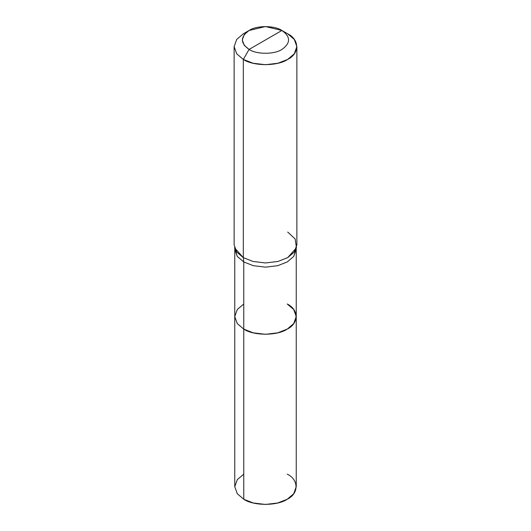 <?xml version="1.0" encoding="UTF-8"?>
<svg xmlns="http://www.w3.org/2000/svg" width="531" height="531" viewBox="0 0 531 531"><rect width="100%" height="100%" fill="white"/><g stroke="black" fill="none" stroke-linecap="round" stroke-linejoin="round"><path stroke-width="0.8" d="M296.238 316.556L293.709 323.605L287.238 329.107L277.706 332.844L265.5 334.304L253.294 332.844L243.762 329.107L243.762 261.949L243.317 257.648L253.041 261.464L265.5 262.951L277.959 261.464L287.683 257.648L296.457 247.765L293.709 256.446L287.238 261.949L277.706 265.686L265.5 267.146L253.294 265.686L243.762 261.949L237.291 256.446L234.762 249.397L234.762 486.701L237.291 493.75L243.762 499.253L243.762 261.949L253.294 265.686L265.5 267.146L277.706 265.686L287.238 261.949L293.709 256.446L296.238 249.397L296.238 486.701L293.709 493.75L287.238 499.253L277.706 502.99L265.5 504.45L253.294 502.99L243.762 499.253L243.762 329.107L237.291 323.605L234.762 316.556L237.291 309.507L243.762 304.004L237.291 309.507L234.762 316.556L237.291 323.605L243.762 329.107L253.294 332.844L265.5 334.304L277.706 332.844L287.238 329.107L293.709 323.605L296.238 316.556L293.709 309.507L287.238 304.004C298.96 309.653 298.96 323.459 287.238 329.107C277.454 335.877 253.546 335.877 243.762 329.107L237.291 323.605L234.762 316.556L237.291 323.605L243.762 329.107C253.546 335.877 277.454 335.877 287.238 329.107C298.96 323.459 298.96 309.653 287.238 304.004M243.762 474.15L237.291 479.652L234.762 486.701L237.291 493.75L243.762 499.253C253.546 506.023 277.454 506.023 287.238 499.253C298.96 493.604 298.96 479.798 287.238 474.15M265.5 39.951L249.085 49.429C240.231 43.111 240.231 36.792 249.085 30.473C256.473 25.362 274.527 25.362 281.915 30.473L249.085 49.429L243.317 59.419L253.041 63.229L265.5 64.722L277.959 63.229L287.683 59.419L294.287 53.804L296.869 46.609L294.287 39.42L287.683 33.805L281.915 30.473C290.769 36.792 290.769 43.111 281.915 49.429C274.527 54.54 256.473 54.54 249.085 49.429C256.473 54.54 274.527 54.54 281.915 49.429C290.769 43.111 290.769 36.792 281.915 30.473L265.5 39.951M296.457 247.765L295.176 238.977L287.683 232.04M296.869 46.609L296.869 244.844L294.287 252.039L287.683 257.648L277.959 261.464L265.5 262.951L253.041 261.464L243.317 257.648L243.317 59.419C253.3 66.322 277.7 66.322 287.683 59.419C299.643 53.651 299.643 39.566 287.683 33.805L281.915 30.473L265.5 26.55L249.085 30.473L244.2 34.628L242.289 39.951L244.2 45.274L249.085 49.429L243.317 59.419L236.713 53.804L234.131 46.609L236.713 39.42L243.317 33.805L236.713 39.42L234.131 46.609L236.713 53.804L243.317 59.419L243.317 257.648L234.543 247.765L237.291 256.446L243.762 261.949L243.317 257.648L236.713 252.039L234.131 244.844L234.131 46.609M281.915 30.473L287.683 33.805M249.085 30.473L243.317 33.805"/></g></svg>
